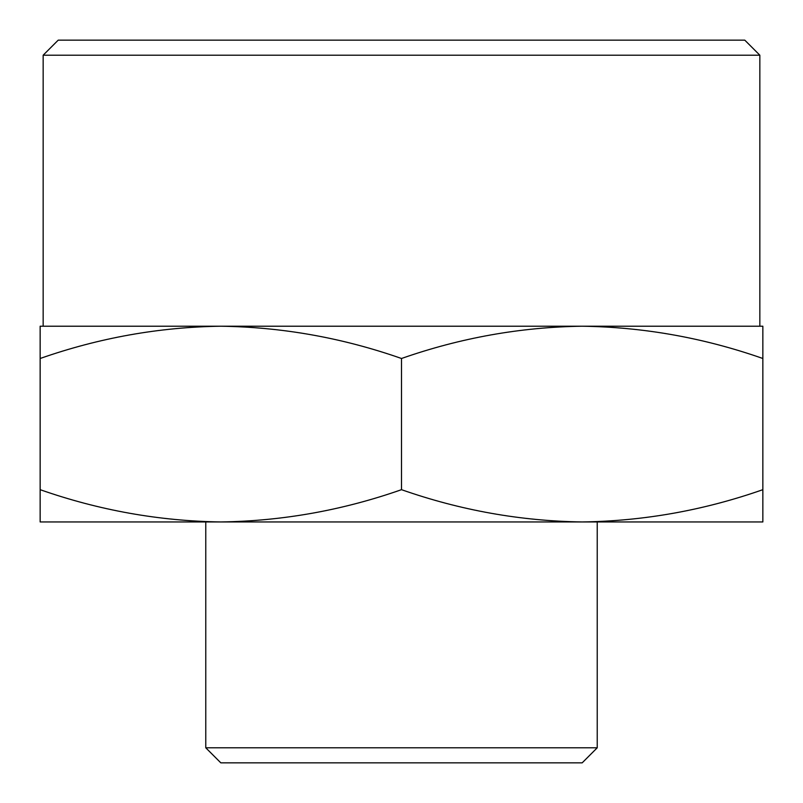 <?xml version="1.0" encoding="UTF-8"?>
<svg xmlns="http://www.w3.org/2000/svg" width="803" height="803" viewBox="0 0 803 803"><rect width="100%" height="100%" fill="white"/><g stroke="black" fill="none" stroke-linecap="round" stroke-linejoin="round"><path stroke-width="1.2" d="M597.231 747.794L582.175 762.85L220.825 762.85L205.769 747.794L597.231 747.794L597.231 521.95L40.15 521.95L40.15 489.679C99.05 510.327 159.275 521.087 220.825 521.95C282.375 521.087 342.6 510.327 401.5 489.679C460.4 510.327 520.625 521.087 582.175 521.95C643.725 521.087 703.95 510.327 762.85 489.679L762.85 521.95L582.175 521.95M205.769 747.794L205.769 521.95L220.825 521.95M58.217 40.15L744.782 40.15L759.839 55.206L43.161 55.206L58.217 40.15M762.85 489.679L762.85 358.489C703.95 337.842 643.725 327.082 582.175 326.219C520.625 327.082 460.4 337.842 401.5 358.489C342.6 337.842 282.375 327.082 220.825 326.219L43.161 326.219L43.161 55.206M759.839 326.219L759.839 55.206M401.5 358.489L401.5 489.679M40.15 358.489L40.15 326.219L220.825 326.219C159.275 327.082 99.05 337.842 40.15 358.489L40.15 489.679M220.825 326.219L762.85 326.219L762.85 358.489"/></g></svg>
